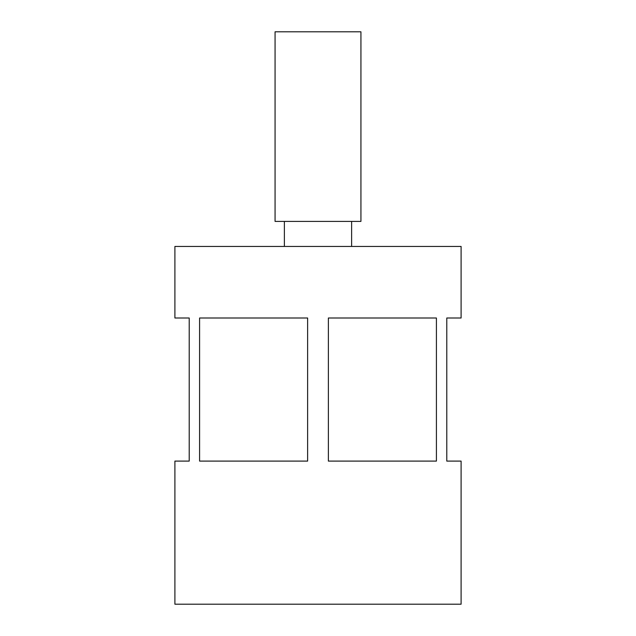 <?xml version="1.0" encoding="UTF-8"?>
<svg xmlns="http://www.w3.org/2000/svg" width="636" height="636" viewBox="0 0 636 636"><rect width="100%" height="100%" fill="white"/><g stroke="black" fill="none" stroke-linecap="round" stroke-linejoin="round"><path stroke-width="0.95" d="M284.372 221.407L284.372 246.45M351.629 221.407L351.629 246.45M360.93 31.8L275.07 31.8L275.07 221.407L360.93 221.407L360.93 31.8M199.585 318L199.585 461.1L307.625 461.1L307.625 318L199.585 318M436.415 318L328.375 318L328.375 461.1L436.415 461.1L436.415 318M461.1 246.45L174.9 246.45L174.9 318L189.21 318L189.21 461.1L174.9 461.1L174.9 604.2L461.1 604.2L461.1 461.1L446.79 461.1L446.79 318L461.1 318L461.1 246.45"/></g></svg>
